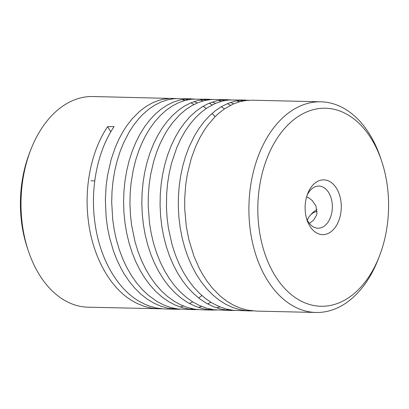 <?xml version="1.0" encoding="UTF-8"?>
<svg xmlns="http://www.w3.org/2000/svg" width="409" height="409" viewBox="0 0 409 409"><rect width="100%" height="100%" fill="white"/><g stroke="black" fill="none" stroke-linecap="round" stroke-linejoin="round"><path stroke-width="0.61" d="M306.617 196.821L309.148 198.089L312.139 200.456L315.922 205.845L316.955 213.769L316.704 214.822L313.529 220.257L309.398 223.406M307.358 220.18A10.537 7.367 122.2 0 1 307.706 219.306A10.537 7.367 122.2 0 1 310.073 215.533L310.906 214.567A16.508 11.539 122.2 0 1 317.026 209.699M161.938 308.805L88.109 307.195A105.364 69.54 -88.7 0 1 62.797 299.276A105.364 69.54 -88.7 0 1 28.308 250.763A105.364 69.54 -88.7 0 1 30.639 150.129A105.364 69.54 -88.7 0 1 92.986 96.529L175.926 98.569M158.764 308.831L151.126 308.064L144.014 306.264L137.066 303.442L132.368 300.886C109.305 287.333 92.071 255.165 88.16 219.204C84.131 185.574 91.81 149.812 107.649 126.642L114.131 126.575C97.858 150.215 90.159 187.112 94.75 221.433C99.065 256.576 116.105 287.731 138.707 301.034L144.781 304.235L149.418 306.096L156.514 308.033L163.718 308.928L176.995 309.255L167.874 308.197L160.788 306.188L153.886 303.151L147.225 299.127L140.875 294.153L134.898 288.279L129.341 281.561L124.27 274.071L121.176 268.682L117 260.068L113.421 250.891L109.627 237.941L107.552 227.823L106.156 217.46L105.364 199.945L106.115 185.983L107.475 175.706L111.207 159.249L115.445 146.954L119.305 138.38L123.697 130.461L126.902 125.578L132.076 118.922L139.597 111.366L145.619 106.769L151.897 103.134L158.37 100.512L162.762 99.331L169.403 98.431L172.762 98.375M181.852 99.576L185.006 100.466M190.901 102.823L194.035 104.464M171.059 308.759L174.239 308.35M180.221 307.026L183.416 306.009M189.423 303.504L192.634 301.832M198.672 297.997L201.898 295.559M215.165 116.642L212.066 113.451M206.233 108.467L203.109 106.279M180.17 309.224L176.995 309.255M198.401 309.649L189.398 309.199L182.256 307.66L175.262 305.094L168.83 301.73L161.984 296.975L155.824 291.51L150.067 285.17L144.766 278.023L139.97 270.144L135.727 261.607L132.071 252.496L129.04 242.905L126.657 232.925L124.944 222.665L123.922 212.22L123.59 201.693L123.953 191.192L125.001 180.819L126.718 170.681L129.096 160.88L132.097 151.509L135.696 142.664L139.847 134.433L144.51 126.897L149.638 120.134L155.169 114.208L161.049 109.183L167.22 105.103L173.61 102.015L180.159 99.939L186.795 98.906L194.157 98.988M200.083 100L203.237 100.89M209.132 103.247L212.266 104.883M197.24 102.971L194.096 101.601M188.191 99.724L185.037 99.08M190.993 98.799L174.408 98.671L167.777 99.786L161.233 101.933L154.858 105.098L148.707 109.249L142.848 114.346L139.137 118.242L133.901 124.796L129.116 132.138L123.513 143.027L119.96 151.913L117.005 161.32L114.678 171.151L113.007 181.31L112.005 191.693L111.698 202.199L112.72 219.699L114.254 230.022L116.463 240.078L119.331 249.781L122.828 259.025L126.928 267.721L131.586 275.778L136.759 283.12L142.404 289.674L148.462 295.375L156.938 301.453L163.886 305.042L170.89 307.537L178.043 308.994L195.231 309.674M189.29 309.184L192.47 308.775M198.452 307.445L201.647 306.433M207.654 303.928L210.865 302.251M224.464 108.886L221.341 106.703M216.632 310.073L208.539 309.741L201.381 308.335L194.362 305.896L187.552 302.445L181.013 298.023L174.812 292.67L169.004 286.438L163.641 279.388L158.779 271.596L154.459 263.135L150.727 254.091L147.618 244.556L145.149 234.623L143.354 224.393L142.245 213.963L141.826 203.442L142.097 192.93L143.063 182.537L144.699 172.363L146.995 162.516L149.919 153.084L153.441 144.167L157.526 135.854L162.128 128.227L167.199 121.366L172.68 115.333L178.523 110.185L184.658 105.987L191.029 102.766L197.562 100.568L204.193 99.402L212.389 99.413M218.319 100.42L221.468 101.309M227.363 103.666L230.497 105.307M215.471 103.39L212.332 102.02M206.422 100.144L203.268 99.499M209.224 99.218L191.801 99.177L185.175 100.42L178.651 102.7L172.301 105.992L166.182 110.261L160.369 115.476L154.914 121.575L149.878 128.498L145.313 136.177L142.557 141.678L138.881 150.451L135.798 159.755L133.339 169.505L131.074 183.028L130.159 193.437L129.939 203.948L130.41 214.469L131.57 224.889L135.021 241.745L137.971 251.392L141.545 260.574L145.716 269.194L150.44 277.164L155.676 284.413L161.376 290.86L167.48 296.448L173.943 301.116L180.686 304.823L187.654 307.527L194.786 309.199L201.571 309.823L213.462 310.099M207.521 309.603L210.701 309.194M216.683 307.87L219.878 306.857M234.863 310.492L227.68 310.267L220.507 308.989L213.467 306.678L206.627 303.355L200.052 299.056L193.805 293.815L187.941 287.691L182.521 280.743L177.593 273.038L173.206 264.659L169.398 255.681L166.207 246.203L163.656 236.315L161.775 226.116L160.579 215.707L160.072 205.19L160.256 194.669L161.136 184.26L162.69 174.05L164.904 164.157L167.751 154.668L171.202 145.681L175.216 137.286L179.756 129.571L184.766 122.608L190.2 116.463L196.003 111.207L202.102 106.882L208.447 103.538L217.164 100.66L223.805 99.714L230.625 99.832M236.55 100.844L239.7 101.734M233.703 103.814L230.564 102.444M224.659 100.568L221.499 99.924M227.455 99.643L211.417 99.474L204.776 100.496L198.227 102.562L191.831 105.65L185.66 109.719L179.776 114.74L172.486 122.823L167.506 129.847L164.449 134.95L160.292 143.176L156.693 152.015L153.687 161.381L150.655 174.525L149.152 184.75L148.329 195.18L148.191 205.696L149.505 223.161L151.212 233.427L153.59 243.406L156.616 253.002L160.272 262.113L164.51 270.656L169.306 278.544L174.602 285.692L180.354 292.036L186.509 297.512L193.007 302.062L199.786 305.641L206.78 308.217L213.922 309.761L231.693 310.518M225.753 310.027L228.938 309.618M253.094 310.917L246.821 310.774L239.638 309.628L232.578 307.45L225.712 304.255L219.096 300.073L212.803 294.945L206.888 288.928L201.407 282.082L196.417 274.47L191.959 266.172L188.074 257.266L184.802 247.844L182.174 238.002L180.205 227.833L178.922 217.445L178.329 206.939L178.426 196.412L179.219 185.983L180.686 175.742L182.818 165.803L185.589 156.258L188.963 147.204L194.347 136.054L198.989 128.482L204.096 121.683L209.607 115.721L215.477 110.655L221.632 106.529L228.017 103.395L234.561 101.279L241.198 100.2L248.856 100.256M242.89 100.992L239.73 100.348M245.686 100.062L228.81 99.97L222.179 101.125L215.645 103.319L207.199 107.818L201.151 112.332L195.42 117.772L190.067 124.085L185.144 131.207L180.706 139.065L176.8 147.583L171.586 163.017L169.285 172.864L167.639 183.033L166.673 193.426L166.458 207.445L167.102 217.951L168.436 228.324L172.169 245.057L175.277 254.597L179.004 263.647L183.319 272.108L188.176 279.904L193.534 286.96L199.341 293.197L205.543 298.56L212.077 302.987L218.887 306.443L225.901 308.892L233.058 310.303L249.925 310.942M381.709 161.279L380.692 158.237A105.364 69.54 91.3 0 0 346.203 109.724A105.364 69.54 91.3 0 0 320.891 101.805A105.364 69.54 91.3 0 0 250.605 185.911A105.364 69.54 91.3 0 0 290.702 304.552A105.364 69.54 91.3 0 0 316.014 312.471A105.364 69.54 91.3 0 0 378.361 258.871L379.516 255.881A99.039 65.368 -88.7 0 1 297.118 298.821A99.039 65.368 -88.7 0 1 263.238 169.551A99.039 65.368 -88.7 0 1 349.286 115.681A99.039 65.368 -88.7 0 1 381.709 161.279A99.039 65.368 -88.7 0 1 379.516 255.881M320.891 101.805L252.026 100.21L246.203 100.476L239.582 101.764L233.064 104.09L224.653 108.758L218.646 113.39L214.812 116.994L207.654 125.364L204.357 130.088L199.817 137.802L195.799 146.192L191.325 158.283L187.271 174.551L185.712 184.756L184.694 198.667L184.73 209.193L186.335 226.612L188.989 240.149L193.943 256.187L199.147 268.033L202.133 273.549L207.056 281.259L212.476 288.212L220.374 296.193L226.739 301.131L233.406 305.119L240.318 308.115L247.409 310.088L256.264 311.091L316.014 312.471M307.047 195.425A21.074 13.906 -88.7 0 1 318.938 186.075A21.074 13.906 -88.7 0 1 324.005 187.654A21.074 13.906 -88.7 0 1 331.208 215.16A21.074 13.906 -88.7 0 1 317.967 228.207A21.074 13.906 -88.7 0 1 312.9 226.622A21.074 13.906 -88.7 0 1 306.515 218.314M330.416 181.923A27.393 18.078 91.3 0 0 307.624 193.8A27.393 18.078 91.3 0 0 307.016 219.965A27.393 18.078 91.3 0 0 315.988 232.578A27.393 18.078 91.3 0 0 339.787 217.675A27.393 18.078 91.3 0 0 330.416 181.923M30.639 150.129L29.484 153.119A99.039 65.368 91.3 0 0 27.291 247.721L28.308 250.763M310.073 215.533A10.537 7.367 122.2 0 1 317.159 211.525M110.813 131.836L107.649 126.642M91.033 180.793L94.776 180.88M307.706 219.306L307.338 220.144"/></g></svg>
